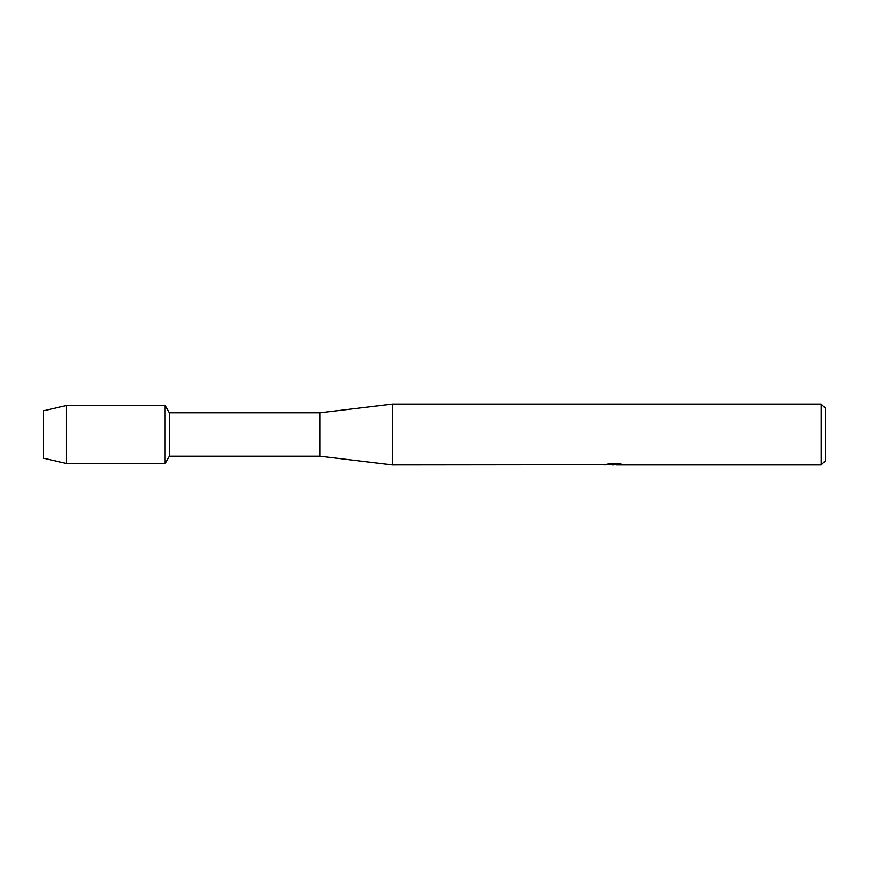 <?xml version="1.0" encoding="UTF-8"?>
<svg xmlns="http://www.w3.org/2000/svg" width="869" height="869" viewBox="0 0 869 869"><rect width="100%" height="100%" fill="white"/><g stroke="black" fill="none" stroke-linecap="round" stroke-linejoin="round"><path stroke-width="1.3" d="M604.531 464.719L392.495 464.915L320.085 456.225L169.292 456.225L165.11 463.47L66.337 463.47L43.45 458.18L43.45 410.82L66.337 405.53L165.11 405.53L169.292 412.775L320.085 412.775L392.495 404.085L821.205 404.085L825.55 408.43L825.55 460.57L821.205 464.915L616.555 464.915L622.041 464.328M169.292 456.225L169.292 412.775M165.11 463.47L165.11 405.53L165.11 463.47M320.085 456.225L320.085 412.775M392.495 464.915L392.495 404.085M614.731 464.774L610.907 464.774M613.655 464.915L612.363 464.915M821.205 464.915L821.205 404.085M604.531 464.861L614.752 464.448L605.997 464.448L608.854 463.807L619.651 463.807L622.78 464.524L616.458 464.904M607.985 464.774L614.079 464.719M616.555 464.774L613.905 464.774M606.573 464.296L614.752 464.448M66.337 463.47L66.337 405.53M43.45 458.18L43.45 410.82"/></g></svg>
